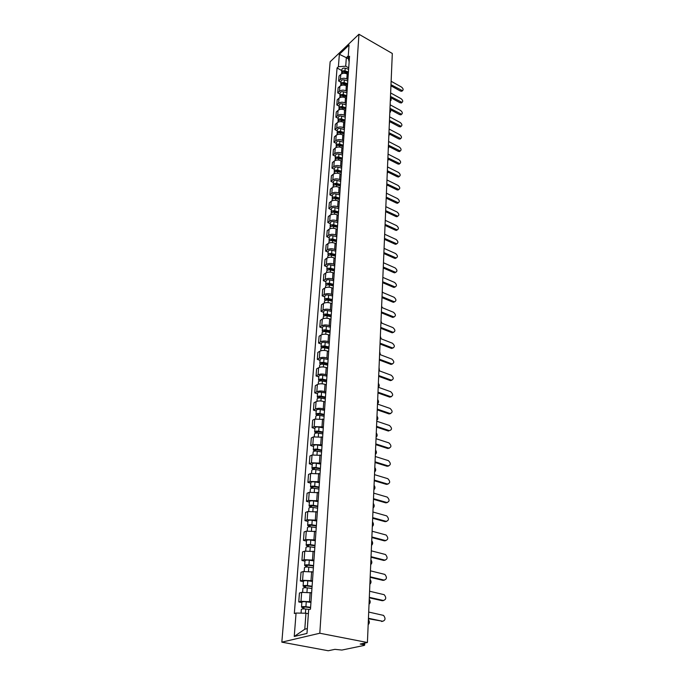 <?xml version="1.0" encoding="UTF-8"?>
<svg xmlns="http://www.w3.org/2000/svg" width="685" height="685" viewBox="0 0 685 685"><rect width="100%" height="100%" fill="white"/><g stroke="black" fill="none" stroke-linecap="round" stroke-linejoin="round"><path stroke-width="1.03" d="M364.754 643.078L364.66 645.159L364.129 645.441L341.892 650.056L334.905 649.346L328.243 650.75L281.835 642.153L319.809 633.231L358.94 34.25L392.308 53.481L367.417 642.513L319.809 633.231M358.94 34.25L330.144 61.77L281.835 642.153M364.66 645.159L363.572 644.688L363.632 643.309M367.417 642.513L360.199 644.037L363.572 644.688M348.237 74.588L347.167 73.997C344.752 72.918 342.628 73.064 340.787 74.434L339.032 76.061L338.655 81.027L340.411 79.409C342.26 78.039 344.392 77.893 346.807 78.972L347.886 79.563M340.916 82.251L338.655 81.027M347.406 86.396L346.319 85.805C343.887 84.734 341.746 84.871 339.897 86.233L338.133 87.851L337.748 92.895L339.52 91.285C341.37 89.932 343.519 89.786 345.959 90.857L347.047 91.439M340.025 94.102L337.748 92.895M346.559 98.383L345.471 97.801C343.014 96.731 340.856 96.876 338.989 98.22L337.217 99.822L336.823 104.942L338.604 103.349C340.479 102.005 342.637 101.868 345.103 102.93L346.199 103.512M339.118 106.149L336.823 104.942M345.702 110.559L344.598 109.985C342.123 108.924 339.948 109.061 338.073 110.396L336.284 111.98L335.881 117.178L337.679 115.602C339.563 114.275 341.746 114.138 344.23 115.191L345.334 115.774M338.202 118.377L335.881 117.178M344.829 122.932L343.716 122.358C341.224 121.305 339.032 121.442 337.14 122.761L335.333 124.327L334.931 129.619L336.737 128.052C338.638 126.734 340.83 126.605 343.339 127.658L344.452 128.223M337.268 130.801L334.931 129.619M343.938 135.502L342.817 134.936C340.299 133.883 338.09 134.02 336.189 135.322L334.374 136.88L333.963 142.249L335.787 140.699C337.696 139.398 339.906 139.269 342.431 140.314L343.562 140.879M336.318 143.43L333.963 142.249M343.039 148.277L341.901 147.712C339.366 146.676 337.14 146.796 335.222 148.088L333.398 149.63L332.978 155.084L334.811 153.56C336.737 152.267 338.972 152.147 341.515 153.183L342.646 153.74M335.359 156.257L332.978 155.084M342.115 161.258L340.976 160.701C338.424 159.665 336.172 159.785 334.246 161.069L332.405 162.585L331.977 168.133L333.826 166.618C335.761 165.35 338.013 165.231 340.582 166.258L341.729 166.815M334.374 169.289L331.977 168.133M341.19 174.452L340.034 173.896C337.457 172.877 335.196 172.997 333.252 174.255L331.394 175.754L330.966 181.397L332.824 179.898C334.777 178.648 337.046 178.528 339.632 179.547L340.787 180.095M333.381 182.544L330.966 181.397M340.24 187.861L339.075 187.313C336.472 186.303 334.194 186.414 332.234 187.664L330.367 189.146L329.93 194.874L331.805 193.401C333.766 192.16 336.052 192.048 338.664 193.059L339.837 193.607M332.371 196.013L329.93 194.874M339.272 201.501L338.107 200.953C335.479 199.952 333.175 200.063 331.206 201.287L329.331 202.751L328.877 208.582L330.769 207.127C332.747 205.902 335.051 205.791 337.688 206.793L338.861 207.341M331.343 209.704L328.877 208.582M338.296 215.364L337.114 214.825C334.468 213.831 332.148 213.934 330.161 215.15L328.269 216.588L327.815 222.514L329.708 221.084C331.703 219.876 334.032 219.774 336.695 220.767L337.876 221.306M330.298 223.627L327.815 222.514M337.303 229.466L336.104 228.936C333.432 227.951 331.095 228.054 329.091 229.244L327.19 230.665L326.728 236.685L328.637 235.28C330.649 234.09 332.996 233.996 335.676 234.972L336.874 235.503M329.237 237.789L326.728 236.685M336.284 243.809L335.085 243.278C332.388 242.31 330.033 242.404 328.012 243.577L326.094 244.973L325.623 251.104L327.55 249.717C329.571 248.552 331.934 248.458 334.648 249.426L335.856 249.948M328.158 252.191L325.623 251.104M335.256 258.399L334.04 257.877C331.317 256.909 328.946 257.003 326.908 258.159L324.981 259.529L324.502 265.763L326.437 264.401C328.475 263.263 330.864 263.168 333.595 264.127L334.819 264.65M327.053 266.842L324.502 265.763M334.212 273.238L332.978 272.724C330.238 271.774 327.841 271.868 325.786 272.998L323.842 274.342L323.354 280.687L325.306 279.352C327.361 278.23 329.768 278.144 332.525 279.086L333.758 279.6M325.932 281.749L323.354 280.687M333.141 288.342L331.9 287.837C329.134 286.895 326.711 286.981 324.647 288.094L322.686 289.412L322.19 295.869L324.159 294.559C326.231 293.463 328.654 293.377 331.446 294.31L332.687 294.815M324.793 296.913L322.19 295.869M332.054 303.712L330.804 303.215C328.004 302.291 325.572 302.368 323.491 303.455L321.513 304.748L321.008 311.315L322.995 310.04C325.075 308.961 327.524 308.884 330.333 309.808L331.591 310.305M323.637 312.351L321.008 311.315M330.949 319.364L329.69 318.867C326.865 317.96 324.399 318.028 322.31 319.09L320.315 320.357L319.801 327.045L321.804 325.795C323.902 324.741 326.377 324.673 329.211 325.58L330.478 326.069M322.455 328.064L319.801 327.045M329.827 335.29L328.552 334.802C325.7 333.912 323.217 333.972 321.102 335.008L319.099 336.249L318.576 343.057L320.589 341.832C322.712 340.805 325.195 340.745 328.064 341.635L329.339 342.115M321.256 344.058L318.576 343.057M328.68 351.508L327.396 351.037C324.51 350.146 322.01 350.215 319.878 351.217L317.857 352.424L317.326 359.36L319.356 358.169C321.488 357.168 324.005 357.108 326.899 357.99L328.192 358.46M320.032 360.336L317.326 359.36M327.516 368.025L326.214 367.554C323.303 366.689 320.777 366.749 318.636 367.725L316.598 368.898L316.059 375.962L318.097 374.798C320.255 373.83 322.789 373.779 325.709 374.644L327.01 375.106M318.79 376.921L316.059 375.962M326.325 384.85L325.015 384.388C322.078 383.54 319.527 383.583 317.36 384.542L315.314 385.681L314.757 392.873L316.821 391.743C318.987 390.81 321.548 390.758 324.502 391.606L325.812 392.06M317.523 393.815L314.757 392.873M325.118 401.984L323.791 401.538C320.82 400.699 318.251 400.742 316.068 401.667L314.004 402.771L313.439 410.101L315.52 409.005C317.703 408.097 320.28 408.063 323.26 408.885L324.596 409.33M316.23 411.017L313.439 410.101M323.885 419.443L314.749 419.117L312.668 420.188L312.095 427.654L314.184 426.601L323.354 426.926M314.912 428.553L312.095 427.654M322.626 437.235L313.405 436.902L311.307 437.929L310.725 445.541L312.831 444.522L322.087 444.865M313.576 446.414L310.725 445.541M321.342 455.371L312.043 455.02L309.92 456.013L309.329 463.771L311.452 462.795L320.794 463.154M312.206 464.627L309.329 463.771M320.041 473.857L310.647 473.498L308.515 474.448L307.908 482.36L310.048 481.427L319.475 481.795M310.81 483.19L307.908 482.36M318.705 492.712L309.218 492.335L307.068 493.243L306.452 501.309L308.61 500.418L318.131 500.795M309.389 502.114L306.452 501.309M317.343 511.935L307.77 511.549L305.604 512.414L304.971 520.634L307.145 519.795L316.761 520.189M307.942 521.413L304.971 520.634M315.965 531.543L306.289 531.149L304.106 531.962L303.464 540.354L305.656 539.557L315.365 539.96M306.46 541.099L303.464 540.354M314.552 551.553L304.782 551.142L302.573 551.904L301.922 560.467L304.131 559.722L313.944 560.142M304.953 561.186L301.922 560.467M313.105 571.966L303.241 571.547L301.015 572.258L300.347 580.991L302.573 580.298L312.488 580.726M303.421 581.676L300.347 580.991M311.632 592.799L301.665 592.362L299.431 593.022L298.746 601.935L300.989 601.302L311.007 601.747M301.845 602.594L298.746 601.935M348.442 58.859L346.336 57.686L345.719 66.205L348.716 67.858M345.719 66.205L338.399 66.719L339.358 54.312L349.042 45.082L348.151 57.557L349.136 61.958M308.387 613.717L305.955 613.212L304.791 629.215L294.242 636.468L306.983 633.428L308.678 609.65L310.476 609.171L349.538 56.256L348.151 57.557M294.242 636.468L296.057 613.049L305.955 613.212M338.399 66.719L337.054 67.978L294.327 613.512L296.057 613.049M304.791 629.215L307.325 628.59M348.271 55.87L346.336 57.686L339.358 54.312M341.789 70.572L337.054 67.978M402.275 90.865L400.571 91.131L390.947 85.788M390.989 84.7L402.48 90.694C403.585 89.769 403.251 88.553 401.478 87.046L391.135 81.275M348.365 72.884L344.546 71.719L343.022 72.122M348.425 71.951L344.992 70.897C343.151 70.546 342.038 71.009 341.661 72.276L341.789 72.918M348.614 69.262L345.189 68.209C343.348 67.866 342.243 68.329 341.866 69.596L341.661 72.276M348.348 73.021L347.774 72.704M390.313 100.832L390.467 100.806C391.392 100.327 391.375 99.385 390.433 97.989M348.34 73.218L344.897 72.165C343.057 71.814 341.943 72.276 341.567 73.543L341.541 73.903M401.872 102.527L400.151 102.819L390.45 97.51M390.493 96.431L402.044 102.382C403.2 101.457 402.874 100.224 401.067 98.691L390.647 92.954M401.461 114.369L399.723 114.686L389.945 109.412M389.996 108.341L401.607 114.249C402.806 113.316 402.48 112.075 400.648 110.508L390.142 104.805M347.535 84.615L343.682 83.45L342.132 83.878M347.595 83.681L344.135 82.637C342.277 82.286 341.164 82.739 340.779 83.998L340.916 84.657M347.792 80.958L344.332 79.905C342.483 79.563 341.361 80.017 340.984 81.275L340.779 83.998M389.816 112.426L389.953 112.408C390.912 111.929 390.904 110.97 389.945 109.549M347.509 84.966L344.041 83.921C342.183 83.579 341.061 84.032 340.685 85.291L340.65 85.702M346.696 96.516L342.808 95.361L341.233 95.823M346.756 95.592L343.271 94.556C341.395 94.205 340.265 94.658 339.888 95.909L340.034 96.576M346.952 92.826L343.468 91.79C341.601 91.439 340.479 91.893 340.094 93.143L339.888 95.909M389.32 124.199L389.714 121.639M346.661 96.902L343.168 95.866C341.301 95.515 340.171 95.968 339.786 97.219L339.751 97.698M401.042 126.4L399.286 126.734L389.44 121.493M389.482 120.432L401.153 126.305C402.403 125.364 402.086 124.105 400.228 122.512L389.637 116.844M400.614 138.61L398.85 138.969L388.917 133.772M388.96 132.719L400.691 138.55C401.992 137.599 401.693 136.324 399.792 134.697L389.114 129.071M400.186 151.008L398.405 151.402L388.395 146.239M388.438 145.194L400.228 150.983C401.581 150.032 401.29 148.731 399.355 147.078L388.592 141.495M345.839 108.615L341.926 107.459L340.325 107.956M345.899 107.699L342.38 106.663C340.496 106.321 339.358 106.766 338.981 107.999L339.135 108.675M346.105 104.891L342.586 103.855C340.702 103.503 339.572 103.957 339.186 105.19L338.981 107.999M388.815 136.152L389.482 134.063M345.805 109.026L342.286 107.99C340.394 107.648 339.263 108.093 338.878 109.335L338.835 109.874M344.966 120.902L341.027 119.755L339.4 120.277M345.034 119.995L341.49 118.959C339.58 118.616 338.441 119.062 338.056 120.286L338.227 120.971M345.231 117.135L341.695 116.107C339.794 115.765 338.655 116.202 338.27 117.435L338.056 120.286M388.335 148.285L389.123 146.616M344.94 121.348L341.387 120.312C339.486 119.969 338.339 120.414 337.953 121.639L337.91 122.247M344.084 133.387L340.111 132.248L338.467 132.796M344.153 132.479L340.573 131.46C338.655 131.118 337.508 131.554 337.123 132.77L337.303 133.464M344.358 129.585L340.787 128.557C338.869 128.215 337.722 128.652 337.337 129.867L337.123 132.77M387.787 160.607L388.669 159.314M344.058 133.858L340.471 132.83C338.553 132.488 337.405 132.924 337.02 134.14L336.969 134.817M399.749 163.612L397.951 164.023L387.856 158.903M387.898 157.875L399.749 163.604C401.153 162.653 400.879 161.335 398.91 159.648L388.061 154.116M343.194 146.068L339.186 144.929L337.517 145.511M343.253 145.169L339.649 144.15C337.714 143.816 336.558 144.244 336.164 145.451L336.361 146.162M343.459 142.223L339.863 141.204C337.936 140.862 336.772 141.298 336.386 142.506L336.164 145.451M387.256 173.125L388.13 172.183M343.159 146.564L339.546 145.545C337.611 145.211 336.446 145.64 336.061 146.838L336.01 147.592M387.359 170.753L399.261 176.439L397.488 176.85L387.316 171.772M398.43 177.055L399.261 176.439C400.725 175.488 400.46 174.144 398.456 172.423L387.513 166.934M342.286 158.954L338.236 157.824L336.558 158.44M342.346 158.072L338.707 157.053C336.755 156.719 335.59 157.139 335.196 158.338L335.41 159.057M342.551 155.075L338.929 154.056C336.977 153.723 335.813 154.151 335.427 155.341L335.196 158.338M386.717 185.832L387.505 185.215M342.243 159.485L338.604 158.475C336.652 158.132 335.479 158.56 335.093 159.751L335.033 160.573M398.824 189.471L397.026 189.882L386.76 184.847M386.802 183.837L398.764 189.471C400.297 188.521 400.04 187.159 398.002 185.404L386.965 179.958M341.353 172.046L337.277 170.933L335.582 171.575M341.421 171.173L337.748 170.171C335.787 169.829 334.605 170.257 334.22 171.43L334.443 172.166M341.635 168.133L337.97 167.123C336.01 166.789 334.837 167.208 334.443 168.39L334.22 171.43M386.169 198.744L386.768 198.419M341.318 172.62L337.645 171.61C335.676 171.276 334.503 171.695 334.109 172.868L334.04 173.767M398.353 202.709L396.546 203.128L386.194 198.145M386.237 197.143L398.259 202.717C399.852 201.767 399.612 200.388 397.531 198.59L386.408 193.196M340.419 185.361L336.301 184.256L334.597 184.924M340.479 184.496L336.78 183.503C334.794 183.16 333.612 183.58 333.218 184.744L333.467 185.489M340.693 181.405L337.003 180.403C335.025 180.069 333.843 180.48 333.449 181.653L333.218 184.744M340.376 185.96L336.669 184.967C334.691 184.633 333.501 185.044 333.107 186.209L333.038 187.176M397.874 216.169L396.067 216.588L385.629 211.648M385.672 210.663L397.745 216.186C399.398 215.227 399.175 213.831 397.06 211.999L385.835 206.656M339.46 198.898L335.316 197.794L333.595 198.496M339.52 198.042L335.787 197.049C333.792 196.715 332.593 197.126 332.199 198.273L332.473 199.044M339.743 194.9L336.018 193.906C334.023 193.572 332.833 193.975 332.439 195.131L332.199 198.273M339.417 199.532L335.684 198.539C333.681 198.205 332.482 198.616 332.088 199.763L332.011 200.816M397.377 229.852L395.579 230.263L385.047 225.382M385.09 224.406L397.214 229.869C398.944 228.91 398.73 227.497 396.581 225.622L385.261 220.33M338.484 212.658L334.306 211.562L332.585 212.299M338.544 211.811L334.785 210.826C332.764 210.5 331.566 210.903 331.172 212.033L331.463 212.812M338.775 208.617L335.016 207.632C333.004 207.298 331.805 207.701 331.412 208.839L331.172 212.033M338.441 213.326L334.674 212.341C332.653 212.016 331.446 212.41 331.052 213.549L330.966 214.679M396.88 243.766L395.074 244.177L384.456 239.348M384.499 238.389L396.675 243.774C398.473 242.824 398.276 241.394 396.084 239.467L384.67 234.236M337.5 226.649L333.278 225.562L331.566 226.324M337.559 225.819L333.766 224.843C331.728 224.509 330.512 224.903 330.119 226.024L330.435 226.821M337.791 222.565L333.997 221.589C331.968 221.255 330.761 221.649 330.358 222.779L330.119 226.024M337.448 227.351L333.646 226.384C331.617 226.05 330.401 226.444 329.999 227.566L329.913 228.781M396.367 257.911L394.569 258.313L383.857 253.544M383.9 252.594L396.127 257.92C398.002 256.978 397.822 255.514 395.587 253.544L384.071 248.381M336.498 240.88L332.234 239.801L330.53 240.598M336.549 240.058L332.722 239.091C330.675 238.765 329.451 239.151 329.048 240.255L329.399 241.06M336.789 236.745L332.961 235.786C330.915 235.452 329.699 235.845 329.297 236.95L329.048 240.255M336.438 241.625L332.61 240.658C330.555 240.332 329.331 240.718 328.928 241.822L328.834 243.124M395.844 272.287L394.055 272.69L383.249 267.981M383.283 267.047L395.57 272.296C397.514 271.363 397.36 269.881 395.082 267.869L383.463 262.757M335.47 255.351L331.18 254.289L329.476 255.111M335.53 254.546L331.668 253.587C329.596 253.262 328.363 253.638 327.961 254.726L328.346 255.548M335.77 251.181L331.908 250.222C329.845 249.897 328.612 250.273 328.218 251.369L327.961 254.726M335.419 256.139L331.549 255.18C329.476 254.854 328.243 255.231 327.841 256.318L327.738 257.714M395.322 286.912L393.533 287.315L382.624 282.665M382.667 281.749L394.997 286.921C397.026 285.996 396.88 284.498 394.569 282.425L382.846 277.391M334.434 270.07L330.101 269.025L328.423 269.873M334.485 269.282L330.59 268.332C328.5 268.006 327.259 268.383 326.856 269.453L327.276 270.292M334.734 265.857L330.838 264.907C328.757 264.581 327.516 264.958 327.113 266.028L326.856 269.453M382.821 292.521L382.247 291.587M334.374 270.9L330.47 269.958C328.38 269.633 327.139 270.001 326.736 271.072L326.625 272.553M394.774 301.794L392.993 302.188L381.99 297.607M382.033 296.699L394.414 301.794C396.521 300.878 396.401 299.354 394.046 297.239L382.221 292.264M333.372 285.054L328.997 284.018L327.361 284.9M333.432 284.275L329.494 283.342C327.387 283.016 326.137 283.384 325.735 284.429L326.188 285.285M333.672 280.79L329.75 279.848C327.644 279.531 326.394 279.9 325.992 280.953L325.735 284.429M382.393 307.736L381.631 306.229M333.312 285.919L329.374 284.986C327.267 284.669 326.009 285.029 325.606 286.082L325.495 287.657M394.226 316.932L392.454 317.318L381.348 312.805M381.391 311.915L393.824 316.924C396.016 316.016 395.913 314.475 393.515 312.3L381.579 307.402M332.293 300.295L327.884 299.268L326.06 299.782L326.283 300.193M332.353 299.533L328.38 298.609C326.257 298.292 324.99 298.643 324.587 299.679L325.092 300.552M332.602 295.988L328.637 295.055C326.522 294.738 325.255 295.098 324.853 296.134L324.587 299.679M381.828 323.166L380.997 321.128M332.234 301.212L328.261 300.287C326.128 299.97 324.87 300.321 324.467 301.349L324.339 303.035M393.661 332.328L391.906 332.713L380.697 328.269M380.732 327.404L393.216 332.319C395.493 331.429 395.416 329.862 392.967 327.627L380.928 322.806M331.197 315.811L326.745 314.8L324.913 315.297L325.212 315.751M331.257 315.057L327.25 314.15C325.101 313.833 323.825 314.175 323.423 315.186L323.979 316.085M331.506 311.452L327.507 310.536C325.366 310.219 324.099 310.57 323.697 311.581L323.423 315.186M381.16 338.835L380.363 336.275M331.138 316.77L327.122 315.862C324.973 315.545 323.697 315.888 323.294 316.898L323.166 318.679M393.087 348.006L391.341 348.382L380.029 344.007M380.072 343.159L392.599 347.98C394.962 347.107 394.902 345.523 392.419 343.228L380.269 338.484M330.084 331.608L325.589 330.607L323.74 331.095L324.133 331.591M330.136 330.872L326.094 329.964C323.928 329.656 322.644 329.99 322.241 330.983L322.858 331.9M330.401 327.199L326.36 326.291C324.202 325.974 322.918 326.317 322.515 327.31L322.241 330.983M380.38 354.736L379.704 351.688M330.016 332.61L325.966 331.711C323.8 331.394 322.515 331.737 322.104 332.722L321.967 334.605M392.505 363.949L391.041 364.411L379.353 360.027M379.387 359.197L391.966 363.915C394.423 363.059 394.389 361.457 391.854 359.103L379.593 354.436M328.954 347.689L324.416 346.696L322.549 347.175L323.072 347.715M328.997 346.961L324.921 346.079C322.738 345.762 321.436 346.096 321.034 347.064L321.727 347.997M329.262 343.228L325.195 342.329C323.012 342.02 321.719 342.354 321.316 343.322L321.034 347.064M379.456 370.885L379.045 367.365M328.877 348.733L324.793 347.852C322.601 347.535 321.308 347.869 320.897 348.828L320.751 350.831M391.906 380.192L390.399 380.62L378.668 376.339M378.702 375.534L391.323 380.141C393.875 379.302 393.858 377.675 391.289 375.26L378.908 370.688M327.79 364.06L323.209 363.084L321.333 363.547L321.864 364.155M327.841 363.35L323.722 362.476C321.513 362.168 320.212 362.485 319.801 363.435L320.58 364.394M328.115 359.548L323.996 358.666C321.796 358.358 320.494 358.675 320.092 359.625L319.801 363.435M321.941 364.146L322.018 363.067M378.317 387.265C379.499 386.323 379.516 385.013 378.368 383.326M327.713 365.156L323.594 364.283C321.385 363.975 320.075 364.292 319.664 365.233L319.51 367.348M391.298 396.718L389.731 397.12L377.966 392.95M378 392.162L390.664 396.658C393.31 395.844 393.318 394.192 390.707 391.709L378.206 387.222M326.617 380.732L321.993 379.773L320.092 380.218L320.477 380.903M326.668 380.047L322.507 379.182C320.28 378.873 318.962 379.19 318.551 380.106L319.433 381.091M326.942 376.168L322.789 375.303C320.563 374.995 319.253 375.303 318.842 376.228L318.551 380.106M320.7 380.886L320.785 379.755M377.512 403.619C378.822 402.703 378.873 401.35 377.683 399.56M326.531 381.879L322.37 381.023C320.143 380.714 318.825 381.023 318.414 381.939L318.242 384.165M390.673 413.552L389.054 413.928L377.247 409.861M377.281 409.091L390.005 413.475C392.736 412.687 392.77 411.009 390.108 408.457L377.495 404.064M325.418 397.711L320.743 396.769L318.833 397.197L319.458 397.737L319.039 397.968M325.461 397.043L321.265 396.195C319.013 395.896 317.686 396.195 317.275 397.086L318.277 398.096M325.743 393.096L321.548 392.24C319.304 391.94 317.986 392.24 317.575 393.139L317.275 397.086M319.441 397.934L319.527 396.752M376.81 420.222C378.129 419.271 378.188 417.893 376.99 416.095M325.332 398.918L321.128 398.071C318.876 397.771 317.549 398.071 317.138 398.961L316.958 401.307M376.553 426.344L389.328 430.608L388.378 431.036L376.519 427.089M389.328 430.608C392.154 429.829 392.214 428.134 389.508 425.513L376.767 421.224M324.193 415.016L319.475 414.091L317.549 414.502L318.183 415.024L317.54 415.358M324.236 414.365L319.998 413.534C317.729 413.235 316.384 413.526 315.973 414.391L317.129 415.427M324.527 410.341L320.289 409.502C318.028 409.21 316.693 409.493 316.282 410.366L315.973 414.391M318.157 415.307L318.251 414.065M376.099 437.133C377.426 436.139 377.486 434.735 376.279 432.92M324.108 416.274L319.861 415.444C317.583 415.144 316.247 415.427 315.836 416.3L315.648 418.766M389.388 448.161L387.753 448.487L375.782 444.642M375.808 443.914L388.712 448.076C391.546 447.288 391.623 445.567 388.952 442.912L376.031 438.7M322.952 432.646L318.183 431.738L316.239 432.132L316.881 432.646L315.982 433.083L314.655 432.021L314.963 427.919C315.374 427.072 316.727 426.798 319.005 427.089L323.286 427.911M322.995 432.012L318.705 431.199C316.419 430.908 315.066 431.182 314.655 432.021M316.855 433.006L316.95 431.713M375.371 454.343C376.716 453.316 376.776 451.886 375.551 450.054M322.858 433.956L318.568 433.143C316.273 432.851 314.92 433.125 314.509 433.965L314.312 436.568M388.72 465.954L387.111 466.271L375.02 462.521M375.055 461.818L388.078 465.868C390.921 465.081 391.024 463.334 388.404 460.637L375.277 456.51M321.676 450.61L316.872 449.72L314.903 450.096L315.554 450.593L314.655 451.021L313.302 449.985L313.619 445.815C314.03 444.993 315.391 444.728 317.703 445.019L322.018 445.824M321.719 450.002L317.395 449.197C315.083 448.915 313.721 449.172 313.302 449.985M315.52 451.047L315.622 449.694M374.626 471.871C375.988 470.809 376.048 469.353 374.815 467.512M321.582 451.98L317.249 451.184C314.937 450.893 313.567 451.158 313.156 451.963L312.951 454.703M388.044 484.081L386.46 484.389L374.25 480.742M374.284 480.074L387.436 484.004C390.279 483.208 390.416 481.435 387.838 478.695L374.515 474.654M320.383 468.925L315.528 468.052L313.55 468.412L314.201 468.891L313.293 469.302L311.932 468.3L312.249 464.045C312.668 463.257 314.038 463 316.367 463.283L320.726 464.07M320.426 468.334L316.059 467.555C313.721 467.273 312.343 467.521 311.932 468.3M314.158 469.439L314.269 468.026M373.873 489.724C375.243 488.628 375.311 487.146 374.061 485.28M320.289 470.355L315.905 469.576C313.567 469.293 312.197 469.542 311.778 470.321L311.564 473.198M387.342 502.559L385.801 502.85L373.471 499.314M373.496 498.671L386.785 502.482C389.628 501.677 389.791 499.887 387.265 497.104L373.727 493.149M319.064 487.592L314.158 486.744L312.163 487.086L312.822 487.549L311.906 487.934L310.528 486.975L310.853 482.634C311.273 481.872 312.651 481.632 315.006 481.915L319.416 482.685M319.107 487.026L314.689 486.264C312.334 485.982 310.947 486.222 310.528 486.975M312.78 488.191L312.882 486.71M373.102 507.919C374.489 506.78 374.558 505.273 373.299 503.389M318.962 489.09L314.543 488.328C312.18 488.045 310.793 488.285 310.373 489.03L310.142 492.053M386.631 521.388L385.124 521.67L372.666 518.254M372.691 517.637L386.117 521.328C388.969 520.506 389.157 518.691 386.683 515.874L372.931 512.003M317.72 506.626L312.762 505.804L310.75 506.121L311.418 506.566L310.493 506.934L309.098 506.01L309.432 501.583C309.851 500.855 311.247 500.632 313.627 500.906L318.071 501.66M317.763 506.087L313.302 505.342C310.913 505.068 309.517 505.29 309.098 506.01M311.367 507.311L311.478 505.77M372.323 526.457C373.719 525.275 373.787 523.734 372.52 521.842M317.609 508.184L313.148 507.448C310.759 507.174 309.355 507.397 308.944 508.107L308.704 511.275M310.468 507.379L310.493 506.934M385.903 540.593L384.439 540.859L371.852 537.562M371.878 536.971L385.441 540.534C388.292 539.703 388.506 537.862 386.083 535.002L372.118 531.226M316.35 526.046L311.341 525.241L309.303 525.541L309.988 525.969L309.055 526.32L307.642 525.429L307.976 520.917C308.396 520.223 309.808 520.009 312.214 520.275L316.71 521.011M316.384 525.532L311.88 524.804C309.474 524.539 308.062 524.744 307.642 525.429M309.92 526.816L310.04 525.207M371.527 545.346C372.94 544.121 373.008 542.554 371.724 540.645M316.239 527.673L311.726 526.945C309.312 526.679 307.899 526.885 307.479 527.57L307.231 530.892M309.012 526.876L309.055 526.32M385.167 560.167L383.737 560.424L371.022 557.247M371.047 556.691L384.747 560.116C387.599 559.277 387.838 557.41 385.475 554.507L371.287 550.834M314.954 545.851L309.894 545.072L307.839 545.346L308.524 545.757L307.591 546.082L306.152 545.234L306.503 540.628C306.923 539.968 308.344 539.771 310.767 540.037L315.314 540.748M314.989 545.363L310.433 544.652C308.002 544.395 306.572 544.584 306.152 545.234M308.455 546.716L308.575 545.029M370.713 564.603C372.143 563.335 372.203 561.734 370.91 559.808M314.835 547.546L310.271 546.844C307.839 546.579 306.409 546.767 305.99 547.418L305.724 550.903M307.539 546.767L307.591 546.082M384.405 580.135L383.018 580.375L370.174 577.335M370.191 576.804L384.045 580.092C386.897 579.245 387.162 577.344 384.85 574.407L370.448 570.836M313.524 566.058L308.413 565.296L306.341 565.553L307.034 565.938L306.084 566.247L304.637 565.442L304.988 560.741C305.407 560.124 306.846 559.945 309.295 560.202L313.893 560.887M313.559 565.596L308.952 564.911C306.495 564.654 305.056 564.834 304.637 565.442M306.957 567.017L307.085 565.262M369.883 584.236C371.321 582.918 371.39 581.291 370.088 579.347M313.396 567.822L308.789 567.146C306.332 566.889 304.893 567.06 304.465 567.668L304.191 571.316M306.024 567.06L306.084 566.247M383.626 600.505L382.29 600.728L369.309 597.825M369.326 597.329L383.317 600.462C386.177 599.606 386.468 597.68 384.208 594.7L369.583 591.232M312.069 586.677L306.897 585.949L304.808 586.18L305.51 586.54L304.56 586.831L303.087 586.069L303.446 581.265C303.866 580.683 305.322 580.52 307.796 580.777L312.437 581.437M312.095 586.24L307.445 585.581C304.962 585.332 303.506 585.495 303.087 586.069M305.424 587.73L305.561 585.898M369.035 604.256C370.491 602.894 370.568 601.233 369.241 599.264M311.94 588.518L307.282 587.858C304.791 587.61 303.335 587.773 302.916 588.338L302.633 592.157M304.491 587.773L304.56 586.831M382.829 621.286L368.419 618.735M368.444 618.272L382.59 621.252C385.441 620.379 385.766 618.427 383.557 615.404L368.701 612.056M310.579 607.723L305.356 607.021L303.241 607.227L303.96 607.569L303.001 607.835L301.511 607.115L301.88 602.218C302.299 601.678 303.763 601.533 306.263 601.772L310.956 602.415M310.613 607.321L305.904 606.687C303.395 606.439 301.931 606.585 301.511 607.115M303.857 608.879L304.003 606.97M368.17 624.669C369.643 623.264 369.72 621.569 368.384 619.582M309.295 609.487L305.741 609.008C303.224 608.768 301.76 608.905 301.332 609.436L301.058 613.135M302.916 608.914L303.001 607.835M309.526 601.43L310.159 592.482M311.024 580.4L311.649 571.632M312.497 559.791L313.105 551.202M313.935 539.6L314.535 531.183M315.348 519.812L315.939 511.558M316.735 500.41L317.309 492.318M318.088 481.392L318.653 473.455M319.424 462.743L319.972 454.96M320.726 444.445L321.274 436.807M322.01 426.498L322.541 419.006M323.26 408.885L323.791 401.538M324.502 391.606L325.015 384.388M325.709 374.644L326.214 367.554M326.899 357.99L327.396 351.037M328.064 341.635L328.552 334.802M329.211 325.58L329.69 318.867M330.333 309.808L330.804 303.215M331.446 294.31L331.9 287.837M332.525 279.086L332.978 272.724M333.595 264.127L334.04 257.877M334.648 249.426L335.085 243.278M335.676 234.972L336.104 228.936M336.695 220.767L337.114 214.825M337.688 206.793L338.107 200.953M338.664 193.059L339.075 187.313M339.632 179.547L340.034 173.896M340.582 166.258L340.976 160.701M341.515 153.183L341.901 147.712M342.431 140.314L342.817 134.936M343.339 127.658L343.716 122.358M344.23 115.191L344.598 109.985M345.103 102.93L345.471 97.801M345.959 90.857L346.319 85.805M346.807 78.972L347.167 73.997M302.573 580.298L303.241 571.547M304.131 559.722L304.782 551.142M305.656 539.557L306.289 531.149M307.145 519.795L307.77 511.549M308.61 500.418L309.218 492.335M310.048 481.427L310.647 473.498M311.452 462.795L312.043 455.02M312.831 444.522L313.405 436.902M314.184 426.601L314.749 419.117M315.52 409.005L316.068 401.667M316.821 391.743L317.36 384.542M318.097 374.798L318.636 367.725M319.356 358.169L319.878 351.217M320.589 341.832L321.102 335.008M321.804 325.795L322.31 319.09M322.995 310.04L323.491 303.455M324.159 294.559L324.647 288.094M325.306 279.352L325.786 272.998M326.437 264.401L326.908 258.159M327.55 249.717L328.012 243.577M328.637 235.28L329.091 229.244M329.708 221.084L330.161 215.15M330.769 207.127L331.206 201.287M331.805 193.401L332.234 187.664M332.824 179.898L333.252 174.255M333.826 166.618L334.246 161.069M334.811 153.56L335.222 148.088M335.787 140.699L336.189 135.322M336.737 128.052L337.14 122.761M337.679 115.602L338.073 110.396M338.604 103.349L338.989 98.22M339.52 91.285L339.897 86.233M340.411 79.409L340.787 74.434M300.989 601.302L301.665 592.362M401.359 90.463L400.571 91.131M344.992 70.897L345.189 68.209M344.82 73.304L344.897 72.165M400.948 102.151L400.151 102.819M400.528 114.027L399.723 114.686M344.135 82.637L344.332 79.905M343.956 85.111L344.041 83.921M343.271 94.556L343.468 91.79M343.082 97.107L343.168 95.866M400.1 126.083L399.286 126.734M399.663 138.327L398.85 138.969M399.227 150.76L398.405 151.402M342.38 106.663L342.586 103.855M342.192 109.292L342.286 107.99M341.49 118.959L341.695 116.107M341.284 121.673L341.387 120.312M339.032 132.693L339.066 132.248M340.573 131.46L340.787 128.557M340.368 134.251L340.471 132.83M398.781 163.398L397.951 164.023M338.099 145.417L338.133 144.937M339.649 144.15L339.863 141.204M339.435 147.035L339.546 145.545M398.327 176.233L397.488 176.85M337.14 158.338L337.174 157.833M338.707 157.053L338.929 154.056M338.493 160.025L338.604 158.475M397.865 189.274L397.026 189.882M336.172 171.481L336.207 170.933M337.748 170.171L337.97 167.123M337.525 173.228L337.645 171.61M397.394 202.52L396.546 203.128M335.188 184.83L335.23 184.256M336.78 183.503L337.003 180.403M336.549 186.654L336.669 184.967M396.915 215.989L396.067 216.588M334.177 198.41L334.229 197.794M335.787 197.049L336.018 193.906M335.556 200.294L335.684 198.539M396.435 229.68L395.579 230.263M333.158 212.213L333.21 211.562M334.785 210.826L335.016 207.632M334.537 214.174L334.674 212.341M395.939 243.595L395.074 244.177M332.122 226.247L332.174 225.562M333.766 224.843L333.997 221.589M333.509 228.285L333.646 226.384M395.442 257.748L394.569 258.313M331.069 240.521L331.12 239.801M332.722 239.091L332.961 235.786M332.465 242.644L332.61 240.658M394.937 272.133L394.055 272.69M329.999 255.043L330.05 254.281M331.668 253.587L331.908 250.222M331.394 257.243L331.549 255.18M394.414 286.767L393.533 287.315M328.903 269.822L328.963 269.017M330.59 268.332L330.838 264.907M330.316 272.099L330.47 269.958M393.892 301.648L392.993 302.188M327.798 284.857L327.858 284.01M329.494 283.342L329.75 279.848M329.211 287.22L329.374 284.986M393.353 316.795L392.454 317.318M326.668 300.15L326.728 299.259M328.38 298.609L328.637 295.055M328.089 302.599L328.261 300.287M392.805 332.199L391.906 332.713M325.512 315.725L325.58 314.792M327.25 314.15L327.507 310.536M326.95 318.268L327.122 315.862M392.257 347.877L391.341 348.382M324.347 331.574L324.416 330.59M326.094 329.964L326.36 326.291M325.786 334.212L325.966 331.711M391.692 363.838L390.767 364.326M323.149 347.715L323.226 346.687M324.921 346.079L325.195 342.329M324.596 350.446L324.793 347.852M391.118 380.081L390.185 380.552M323.722 362.476L323.996 358.666M323.397 366.98L323.594 364.283M390.527 396.615L389.594 397.077M322.507 379.182L322.789 375.303M322.164 383.814L322.37 381.023M389.936 413.457L388.994 413.903M321.265 396.195L321.548 392.24M320.914 400.973L321.128 398.071M319.998 413.534L320.289 409.502M319.638 418.458L319.861 415.444M388.712 448.076L387.753 448.487M318.705 431.199L319.005 427.089M318.337 436.268L318.568 433.143M388.078 465.868L387.111 466.271M317.395 449.197L317.703 445.019M317.018 454.429L317.249 451.184M387.436 484.004L386.46 484.389M316.059 467.555L316.367 463.283M315.665 472.941L315.905 469.576M386.785 502.482L385.801 502.85M314.689 486.264L315.006 481.915M314.287 491.813L314.543 488.328M386.117 521.328L385.124 521.67M313.302 505.342L313.627 500.906M312.882 511.061L313.148 507.448M385.441 540.534L384.439 540.859M311.88 524.804L312.214 520.275M311.452 530.695L311.726 526.945M384.747 560.116L383.737 560.424M310.433 544.652L310.767 540.037M309.988 550.731L310.271 546.844M384.045 580.092L383.018 580.375M308.952 564.911L309.295 560.202M308.498 571.179L308.789 567.146M383.317 600.462L382.29 600.728M307.445 585.581L307.796 580.777M306.974 592.046L307.282 587.858M382.59 621.252L381.545 621.492M305.904 606.687L306.263 601.772M305.433 613.203L305.741 609.008M402.48 90.694L401.693 91.353M402.044 102.382L401.247 103.041M401.607 114.249L400.802 114.909M401.153 126.305L400.348 126.956M400.691 138.55L399.877 139.183M400.228 150.983L399.406 151.616M399.749 163.604L398.927 164.237M398.764 189.471L397.925 190.087M398.259 202.717L397.411 203.325M397.745 216.186L396.889 216.777M397.214 229.869L396.358 230.451M396.675 243.774L395.81 244.357M396.127 257.92L395.254 258.485M395.57 272.296L394.688 272.853M394.997 286.921L394.115 287.469M394.414 301.794L393.524 302.333M393.824 316.924L392.925 317.446M393.216 332.319L392.308 332.833M392.599 347.98L391.683 348.477M391.966 363.915L391.041 364.411M391.323 380.141L390.399 380.62M390.664 396.658L389.731 397.12M390.005 413.475L389.054 413.928"/></g></svg>
